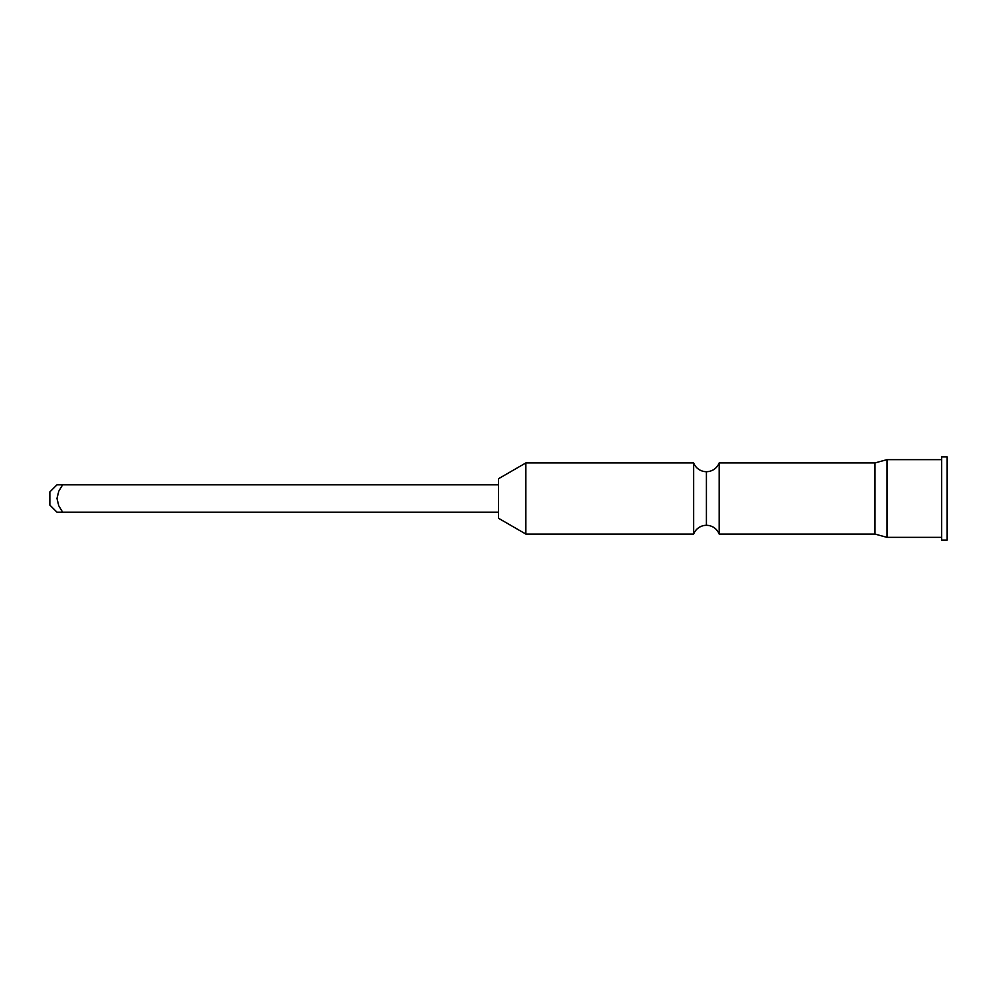<?xml version="1.0" encoding="UTF-8"?>
<svg xmlns="http://www.w3.org/2000/svg" width="997" height="997" viewBox="0 0 997 997"><rect width="100%" height="100%" fill="white"/><g stroke="black" fill="none" stroke-linecap="round" stroke-linejoin="round"><path stroke-width="1.5" d="M693.65 534.068L693.65 462.932A13.684 13.684 0 0 0 706.412 471.693L706.412 525.307A13.684 13.684 0 0 0 693.65 534.068A13.684 13.684 0 0 1 719.173 534.068L874.93 534.068L874.93 462.932L719.173 462.932L719.173 534.068A13.684 13.684 0 0 0 706.412 525.307L706.412 471.693A13.684 13.684 0 0 1 693.65 462.932L525.855 462.932L498.5 478.734L498.5 518.266L525.855 534.068L525.855 462.932L525.855 534.068L693.65 534.068L693.65 462.932L525.855 462.932L498.5 478.734L498.5 518.266L525.855 534.068L693.65 534.068M57.477 512.184L58.773 512.184L56.966 512.184L49.85 505.068L49.85 491.932L56.966 484.816L49.85 491.932L49.85 505.068L56.966 512.184L62.624 512.184L58.761 505.753L56.966 498.438L58.786 491.197L62.624 484.816L57.477 484.816M886.969 459.654L874.93 462.932L874.93 534.068L886.969 537.346L886.969 459.654L886.969 537.346L941.679 537.346L886.969 537.346L874.93 534.068L719.173 534.068L719.173 462.932L874.93 462.932L886.969 459.654L941.679 459.654L886.969 459.654M941.679 540.087L947.15 540.087L947.15 456.913L941.679 456.913L941.679 540.087L947.15 540.087L947.15 456.913L941.679 456.913L941.679 540.087M498.5 484.816L58.773 484.816L498.5 484.816M59.907 512.184L498.5 512.184L62.624 512.184L58.761 505.753L56.966 498.438L58.786 491.197L62.624 484.816M706.412 471.693A13.684 13.684 0 0 0 719.173 462.932"/></g></svg>
